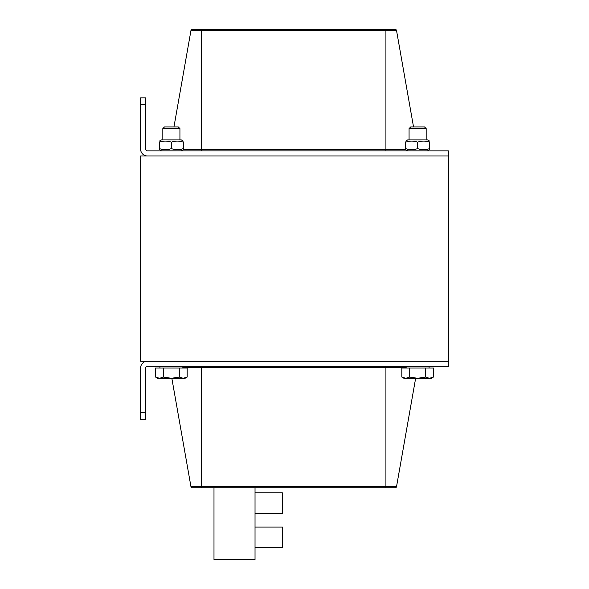 <?xml version="1.0" encoding="UTF-8"?>
<svg xmlns="http://www.w3.org/2000/svg" width="589" height="589" viewBox="0 0 589 589"><rect width="100%" height="100%" fill="white"/><g stroke="black" fill="none" stroke-linecap="round" stroke-linejoin="round"><path stroke-width="0.88" d="M140.602 104.687L140.602 149.15A6.84 6.84 0 0 0 147.441 155.989L448.398 155.989L140.602 155.989L140.602 361.19L448.398 361.19L448.398 150.858L147.441 150.858A1.708 1.708 0 0 1 145.733 149.15L145.733 104.687L140.602 104.687L140.602 97.848L145.733 97.848L145.733 104.687M426.171 128.601L424.492 126.922L410.747 126.922L409.068 128.601L426.171 128.601L426.171 139.917M405.769 378.293L409.723 377.07L417.623 378.293L403.944 378.293L401.823 377.07L405.769 378.293M425.516 377.07L429.469 378.293L417.623 378.293L425.516 377.07L425.516 368.029L433.416 368.029L433.416 377.07L429.469 378.293L431.303 378.293L433.416 377.07M409.723 377.07L409.723 368.029L401.823 368.029L401.823 377.07M409.723 368.029L425.516 368.029M429.079 366.321L429.079 368.029M179.932 128.601L178.253 126.922L164.508 126.922L162.829 128.601L179.932 128.601L179.932 139.917M164.508 126.922L162.829 128.601L162.829 139.917M159.531 378.293L163.484 377.07L171.377 378.293L157.697 378.293L155.584 377.07L159.531 378.293M179.277 377.07L183.231 378.293L171.377 378.293L179.277 377.07L179.277 368.029L187.177 368.029L187.177 377.07L183.231 378.293L185.056 378.293L187.177 377.07M163.484 377.07L163.484 368.029L155.584 368.029L155.584 377.07M163.484 368.029L179.277 368.029M182.84 366.321L182.84 368.029M405.652 141.102L407.698 139.917L427.54 139.917L429.587 141.102M405.652 148.605C405.652 150.048 405.652 150.048 405.652 148.605C405.652 150.048 405.652 150.048 405.652 148.605C409.642 150.048 413.633 150.048 417.623 148.605C421.614 150.048 425.597 150.048 429.587 148.605C429.587 150.048 429.587 150.048 429.587 148.605C429.587 150.048 429.587 150.048 429.587 148.605L429.587 142.17C425.597 140.727 421.614 140.727 417.623 142.17C413.633 140.727 409.642 140.727 405.652 142.17C405.652 140.727 405.652 140.727 405.652 142.17C405.652 140.727 405.652 140.727 405.652 142.17L405.652 148.605M429.587 142.17C429.587 140.727 429.587 140.727 429.587 142.17C429.587 140.727 429.587 140.727 429.587 142.17C429.587 140.727 429.587 140.727 429.587 142.17C429.587 140.727 429.587 140.727 429.587 142.17M417.623 148.605L417.623 142.17M159.413 148.605C159.413 150.048 159.413 150.048 159.413 148.605C159.413 150.048 159.413 150.048 159.413 148.605C159.413 150.048 159.413 150.048 159.413 148.605C159.413 150.048 159.413 150.048 159.413 148.605C163.403 150.048 167.386 150.048 171.377 148.605C175.367 150.048 179.358 150.048 183.348 148.605C183.348 150.048 183.348 150.048 183.348 148.605C183.348 150.048 183.348 150.048 183.348 148.605L183.348 142.17C179.358 140.727 175.367 140.727 171.377 142.17C167.386 140.727 163.403 140.727 159.413 142.17C159.413 140.727 159.413 140.727 159.413 142.17C159.413 140.727 159.413 140.727 159.413 142.17C159.413 140.727 159.413 140.727 159.413 142.17C159.413 140.727 159.413 140.727 159.413 142.17L159.413 148.605M161.46 139.917L159.413 141.102L161.46 139.917L181.302 139.917L183.348 141.102M183.348 142.17C183.348 140.727 183.348 140.727 183.348 142.17C183.348 140.727 183.348 140.727 183.348 142.17M171.377 148.605L171.377 142.17M429.587 148.605C429.587 150.048 429.587 150.048 429.587 148.605C429.587 150.048 429.587 150.048 429.587 148.605M140.602 419.331L140.602 368.029A6.84 6.84 0 0 1 147.441 361.19L448.398 361.19L448.398 366.321L147.441 366.321A1.708 1.708 0 0 0 145.733 368.029L145.733 419.331L140.602 419.331M275.549 487.729L255.03 487.729L255.03 559.55L213.991 559.55L213.991 487.729L201.563 487.729L385.92 487.729L275.549 487.729M192.235 487.729L201.563 487.729L201.563 486.654L190.954 486.654A1.303 1.303 0 0 0 192.235 487.729A1.303 1.303 0 0 1 190.954 486.654L171.841 378.293M395.248 487.729A1.303 1.303 0 0 0 396.53 486.654L385.92 486.654L385.92 487.729L395.248 487.729A1.303 1.303 0 0 0 396.53 486.654L415.635 378.293M192.235 29.45A1.303 1.303 0 0 0 190.954 30.525A1.303 1.303 0 0 1 192.235 29.45L201.563 29.45L201.563 30.525L396.53 30.525A1.303 1.303 0 0 0 395.248 29.45L192.235 29.45A1.303 1.303 0 0 0 190.954 30.525L173.954 126.922M405.836 149.783L385.92 149.783L385.92 29.45L395.248 29.45M396.53 30.525L413.53 126.922L396.53 30.525M255.03 492.86L282.389 492.86L282.389 513.38L255.03 513.38M282.389 527.059L255.03 527.059L282.389 527.059L282.389 547.579L255.03 547.579M145.733 412.491L140.602 412.491M385.92 366.321L385.92 486.654L201.563 486.654L201.563 367.396L406.16 367.396M201.563 366.321L201.563 367.396L182.84 367.396M190.954 30.525L201.563 30.525L201.563 150.858M385.92 150.858L385.92 149.783L183.164 149.783M409.068 139.917L409.068 128.601M406.16 368.029L406.16 366.321M159.921 368.029L159.921 366.321M427.54 150.858L429.587 149.672M407.698 150.858L405.652 149.672M181.302 150.858L183.348 149.672M161.46 150.858L159.413 149.672"/></g></svg>
